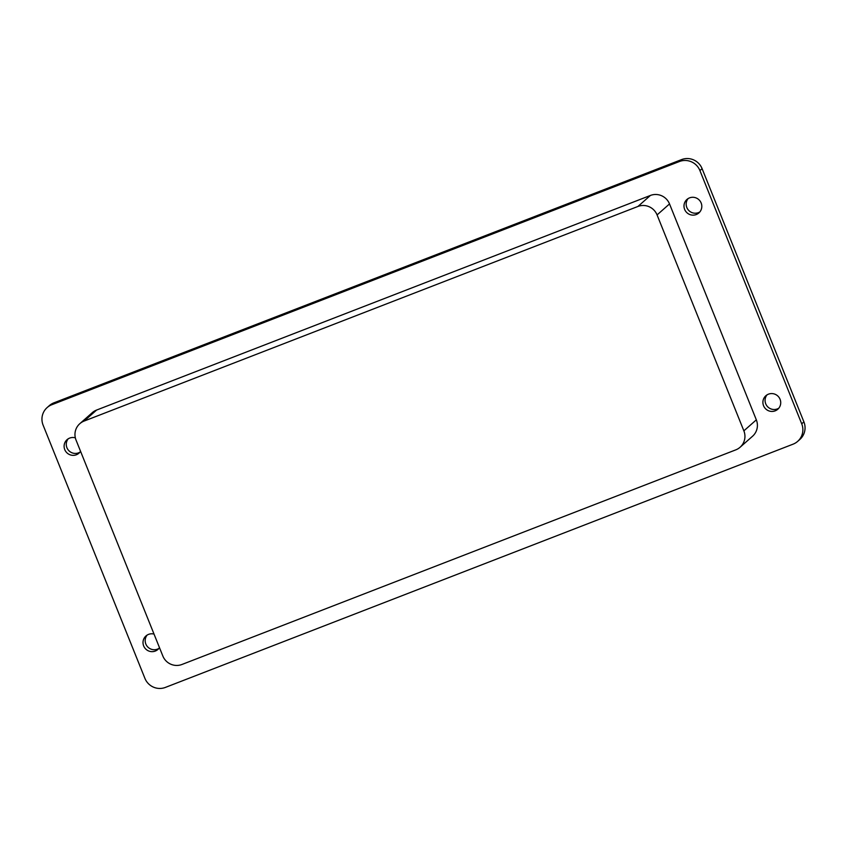 <?xml version="1.0" encoding="UTF-8"?>
<svg xmlns="http://www.w3.org/2000/svg" width="847" height="847" viewBox="0 0 847 847"><rect width="100%" height="100%" fill="white"/><g stroke="black" fill="none" stroke-linecap="round" stroke-linejoin="round"><path stroke-width="1.27" d="M793.057 444.177A15.902 15.595 -131.4 0 0 801.717 423.807L699.918 170.586A15.902 15.595 -131.4 0 0 679.432 161.512L51.762 404.75A15.902 15.595 -131.4 0 0 43.102 425.12L144.901 678.331A15.902 15.595 -131.4 0 0 165.387 687.415L793.057 444.177M684.641 209.41A9.01 8.841 48.6 0 1 699.527 200.358A9.01 8.841 48.6 0 1 698.87 212.957A9.01 8.841 48.6 0 1 684.641 209.41M159.469 647.616A9.01 8.841 48.6 0 1 143.662 645.922A9.01 8.841 48.6 0 1 154.027 634.075M763.549 405.702A9.01 8.841 48.6 0 1 778.435 396.65A9.01 8.841 48.6 0 1 777.779 409.26A9.01 8.841 48.6 0 1 763.549 405.702M80.56 451.324A9.01 8.841 48.6 0 1 64.753 449.619A9.01 8.841 48.6 0 1 75.341 437.846M740.087 447.248L752.549 436.247A14.844 14.558 -131.4 0 0 756.329 419.847L669.522 203.926A14.844 14.558 -131.4 0 0 650.401 195.456L96.579 410.064A14.844 14.558 -131.4 0 0 92.27 412.68L79.819 423.68A14.844 14.558 -131.4 0 0 76.039 440.08L162.836 656.002A14.844 14.558 -131.4 0 0 181.967 664.472L735.789 449.863A14.844 14.558 -131.4 0 0 743.867 430.848L657.071 214.926A14.844 14.558 -131.4 0 0 637.939 206.456L84.118 421.065A14.844 14.558 -131.4 0 0 79.819 423.68M688.113 198.579A9.01 8.841 -131.4 0 0 699.876 211.909M147.124 635.091A9.01 8.841 -131.4 0 0 158.887 648.421M767.022 394.871A9.01 8.841 -131.4 0 0 778.785 408.201M68.215 438.799A9.01 8.841 -131.4 0 0 79.978 452.129M47.157 407.545L49.338 405.618A15.902 15.595 48.6 0 1 53.943 402.823L681.613 159.585A15.902 15.595 48.6 0 1 702.099 168.669L803.898 421.88A15.902 15.595 48.6 0 1 799.843 439.455L797.662 441.382M801.717 423.807L803.898 421.88M699.918 170.586L702.099 168.669M679.432 161.512L681.613 159.585M51.762 404.75L53.943 402.823M96.579 410.064L84.118 421.065M650.401 195.456L637.939 206.456M669.522 203.926L657.071 214.926M756.329 419.847L743.867 430.848"/></g></svg>
